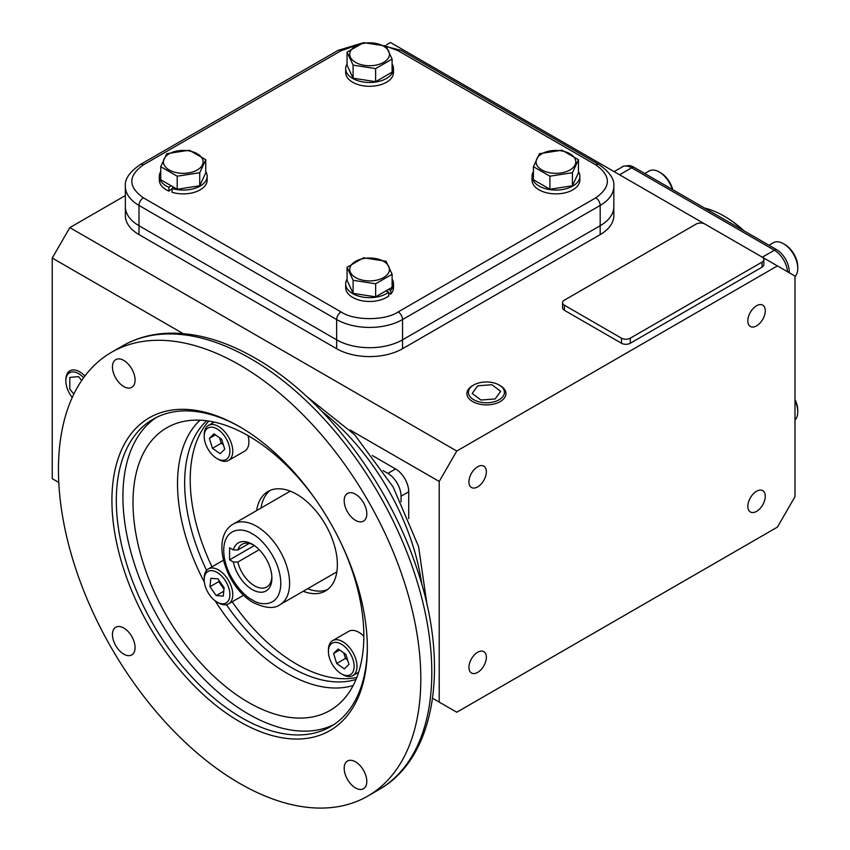 <?xml version="1.0" encoding="UTF-8"?>
<svg xmlns="http://www.w3.org/2000/svg" width="850" height="850" viewBox="0 0 850 850"><rect width="100%" height="100%" fill="white"/><g stroke="black" fill="none" stroke-linecap="round" stroke-linejoin="round"><path stroke-width="1.27" d="M226.408 604.679A150.631 86.966 -120 0 0 291.168 667.42A150.631 86.966 -120 0 0 356.012 679.437M239.636 783.392A256.233 147.932 -120 0 0 367.752 796.089A256.233 147.932 -120 0 0 407.022 590.761A256.233 147.932 -120 0 0 239.636 364.969A256.233 147.932 -120 0 0 111.52 352.283A256.233 147.932 -120 0 0 72.239 557.6A256.233 147.932 -120 0 0 239.636 783.392M355.502 787.929A15.991 9.233 60 0 1 345.047 773.829A15.991 9.233 60 0 1 347.501 761.016A15.991 9.233 60 0 1 355.502 761.812A15.991 9.233 60 0 1 365.946 775.901A15.991 9.233 60 0 1 363.502 788.726A15.991 9.233 60 0 1 355.502 787.929M123.771 654.139A15.991 9.233 60 0 1 113.316 640.039A15.991 9.233 60 0 1 115.77 627.226A15.991 9.233 60 0 1 123.771 628.023A15.991 9.233 60 0 1 134.215 642.111A15.991 9.233 60 0 1 131.761 654.936A15.991 9.233 60 0 1 123.771 654.139M123.771 386.559A15.991 9.233 60 0 1 113.316 372.459A15.991 9.233 60 0 1 115.77 359.646A15.991 9.233 60 0 1 123.771 360.432A15.991 9.233 60 0 1 134.215 374.531A15.991 9.233 60 0 1 131.761 387.345A15.991 9.233 60 0 1 123.771 386.559M355.502 520.349A15.991 9.233 60 0 1 345.047 506.249A15.991 9.233 60 0 1 347.501 493.436A15.991 9.233 60 0 1 355.502 494.222A15.991 9.233 60 0 1 365.946 508.321A15.991 9.233 60 0 1 363.502 521.135A15.991 9.233 60 0 1 355.502 520.349M240.741 427.359A177.501 102.478 -120 0 0 153.085 419.199A177.501 102.478 -120 0 0 116.323 500.448A177.501 102.478 -120 0 0 241.825 717.846A177.501 102.478 -120 0 0 330.576 726.633A177.501 102.478 -120 0 0 367.338 646.638M367.338 647.912A180.604 104.274 60 0 1 239.636 721.65A180.604 104.274 60 0 1 111.924 500.448A180.604 104.274 60 0 1 239.636 426.721A180.604 104.274 60 0 1 367.338 647.912M156.432 417.403A177.501 102.478 -120 0 0 133.376 560.628A177.501 102.478 -120 0 0 248.423 714.043A177.501 102.478 -120 0 0 333.816 724.625M341.339 543.724A163.211 94.233 60 0 1 363.832 635.736A163.211 94.233 60 0 1 338.736 704.225A163.211 94.233 60 0 1 210.364 672.956A163.211 94.233 60 0 1 133.004 502.478A163.211 94.233 60 0 1 176.566 423.342A163.211 94.233 60 0 1 316.869 501.33M208.781 421.069A150.631 86.966 -120 0 0 212.001 566.822M232.188 601.789A150.631 86.966 -120 0 0 296.735 664.211A150.631 86.966 -120 0 0 356.809 677.461M206.667 420.771A150.631 86.966 -120 0 0 206.603 570.382M270.289 490.333A57.46 33.171 -120 0 0 261.014 508.045M256.626 510.574A57.46 33.171 60 0 1 268.005 491.459A57.46 33.171 60 0 1 296.735 494.296A57.46 33.171 60 0 1 334.273 544.935A57.46 33.171 60 0 1 325.465 590.973A57.46 33.171 60 0 1 303.216 591.271M307.604 588.731A57.46 33.171 -120 0 0 327.579 589.56M253.396 544.914A24.661 14.238 -120 0 0 242.133 544.266A24.661 14.238 -120 0 0 237.819 549.982L233.336 549.929A27.763 16.033 60 0 1 252.259 544.223A27.763 16.033 60 0 1 271.894 578.223A27.763 16.033 60 0 1 254.904 590.878A27.763 16.033 60 0 1 233.336 561.999L229.596 559.842L229.596 547.772L233.336 549.929M249.231 543.394L237.819 549.982M233.336 561.999L237.819 562.062A24.661 14.238 -120 0 0 254.458 585.756A24.661 14.238 -120 0 0 266.783 586.978A24.661 14.238 -120 0 0 271.862 576.906M254.352 545.551L229.596 559.842M237.819 562.062L259.218 549.706M204.202 436.348L204.202 434.701A20.188 11.656 60 0 1 208.377 425.457A20.188 11.656 60 0 1 223.943 430.865A20.188 11.656 60 0 1 232.751 451.191A20.188 11.656 60 0 1 228.565 460.424A20.188 11.656 60 0 1 218.471 459.425L217.048 458.607A18.169 10.487 60 0 1 204.202 436.348A18.169 10.487 60 0 1 217.048 428.931A18.169 10.487 60 0 1 229.893 451.191A18.169 10.487 60 0 1 217.048 458.607M228.565 460.424L244.715 451.106A20.188 11.656 -120 0 0 248.891 441.862A20.188 11.656 -120 0 0 247.998 435.604M213.956 433.808L221.627 439.227L224.729 449.193L220.15 453.73L212.468 448.311L209.366 438.345L213.956 433.808M215.422 434.849L209.366 438.345M219.544 437.761L221.244 443.233L212.468 448.311M221.244 443.233L223.337 444.709M218.471 602.884L217.048 602.055A18.169 10.487 60 0 1 204.202 579.806A18.169 10.487 60 0 1 217.048 572.39A18.169 10.487 60 0 1 229.893 594.639A18.169 10.487 60 0 1 217.048 602.055L218.471 602.884A20.188 11.656 60 0 0 228.565 603.883L243.631 595.191M204.202 579.806L204.202 578.159A20.188 11.656 60 0 1 208.377 568.916A20.188 11.656 60 0 1 218.471 569.914A20.188 11.656 60 0 1 231.667 587.701A20.188 11.656 60 0 1 228.565 603.883M209.971 586.713L210.821 578.34L217.908 578.85L224.124 587.732L223.274 596.105L216.187 595.595L209.971 586.713L218.748 581.634L223.986 589.114M218.896 580.263L218.748 581.634M223.773 591.218L216.187 595.595M356.989 666.368A20.188 11.656 60 0 1 352.803 675.612A20.188 11.656 60 0 1 342.709 674.602L341.286 673.784A18.169 10.487 60 0 1 328.429 651.536L328.429 649.878A20.188 11.656 60 0 1 332.616 640.645A20.188 11.656 60 0 1 348.171 646.053A20.188 11.656 60 0 1 356.989 666.368M328.429 651.536A18.169 10.487 60 0 1 341.286 644.109A18.169 10.487 60 0 1 354.131 666.368A18.169 10.487 60 0 1 341.286 673.784M363.832 636.225A20.188 11.656 -120 0 0 348.755 631.316L332.616 640.645M344.377 668.907L336.696 663.489L333.604 653.523L338.183 648.986L345.865 654.404L348.957 664.371L344.377 668.907M343.783 652.938L345.483 658.41L336.696 663.489M333.604 653.523L339.66 650.027M345.483 658.41L347.565 659.887M756.553 305.745A12.325 7.119 -60 0 1 762.716 305.129A12.325 7.119 -60 0 1 764.607 315.01A12.325 7.119 -60 0 1 756.553 325.869A12.325 7.119 -60 0 1 750.391 326.485A12.325 7.119 -60 0 1 748.499 316.604A12.325 7.119 -60 0 1 756.553 305.745M756.553 491.247A12.325 7.119 -60 0 1 762.716 490.631A12.325 7.119 -60 0 1 764.607 500.512A12.325 7.119 -60 0 1 756.553 511.371A12.325 7.119 -60 0 1 750.391 511.987A12.325 7.119 -60 0 1 748.499 502.106A12.325 7.119 -60 0 1 756.553 491.247M477.647 652.269A12.325 7.119 -60 0 1 483.809 651.663A12.325 7.119 -60 0 1 485.701 661.534A12.325 7.119 -60 0 1 477.647 672.403A12.325 7.119 -60 0 1 471.484 673.009A12.325 7.119 -60 0 1 469.593 663.138A12.325 7.119 -60 0 1 477.647 652.269M477.647 466.767A12.325 7.119 -60 0 1 483.809 466.161A12.325 7.119 -60 0 1 485.701 476.032A12.325 7.119 -60 0 1 477.647 486.901A12.325 7.119 -60 0 1 471.484 487.507A12.325 7.119 -60 0 1 469.593 477.636A12.325 7.119 -60 0 1 477.647 466.767M432.576 698.254L456.779 712.226L777.421 527.106L794.984 496.676L794.984 276.059L777.421 265.912L456.779 451.031L69.817 227.619L52.243 258.049L183.079 333.582M408.733 518.659L408.733 491.767A18.636 10.763 -120 0 0 395.558 468.945L372.268 455.494M52.243 258.049L52.243 478.678L58.788 482.449M350.009 429.962L439.206 481.461L439.206 702.089M138.996 234.589L138.996 225.718A46.591 26.892 180 0 1 125.354 206.699A46.591 26.892 0 0 0 138.996 225.718L336.653 339.83A46.591 26.892 0 0 0 402.539 339.83A46.591 26.892 180 0 1 336.653 339.83L336.653 348.712L138.996 234.589A46.591 26.892 180 0 1 125.354 215.571L125.354 186.416A46.591 26.892 0 0 0 138.996 205.434L336.653 319.547A46.591 26.892 0 0 0 402.539 319.547L600.185 205.434A46.591 26.892 0 0 0 613.838 186.416C614.667 179.297 609.684 172.008 598.899 164.549L401.243 50.437A6.216 3.591 -60 0 0 398.14 50.745L384.498 45.56M402.539 348.712L402.539 339.83L600.185 225.718A46.591 26.892 0 0 0 613.838 206.699A46.591 26.892 180 0 1 600.185 225.718L600.185 234.589L402.539 348.712A46.591 26.892 180 0 1 336.653 348.712M777.421 265.912L762.067 257.051M704.926 224.06L390.458 42.5L386.58 44.742M125.354 195.553L69.817 227.619M613.838 186.416L613.838 215.571A46.591 26.892 180 0 1 600.185 234.589M763.863 259.569L763.863 264.648A6.216 3.591 180 0 1 762.046 267.176L630.275 343.251A6.216 3.591 180 0 1 621.488 343.251L564.389 310.293A6.216 3.591 180 0 1 562.572 307.753L562.572 302.685A6.216 3.591 180 0 1 564.389 300.146L696.161 224.071A6.216 3.591 180 0 1 704.947 224.071L762.046 257.04A6.216 3.591 180 0 1 763.863 259.569A6.216 3.591 180 0 1 762.046 262.108L630.275 338.183A6.216 3.591 180 0 1 621.488 338.183L564.389 305.214A6.216 3.591 180 0 1 562.572 302.685M383.031 470.581L387.876 473.376A18.636 10.763 60 0 1 401.051 496.198L401.051 501.787M456.779 451.031L439.206 481.461M743.155 230.329A96.284 55.59 -120 0 0 723.892 215.985A96.284 55.59 -120 0 0 704.618 208.08M744.101 230.871A94.733 54.687 -120 0 0 724.986 216.623L723.892 215.985M614.114 171.626L622.327 166.887C621.817 166.419 624.155 165.984 629.351 165.58A17.808 10.274 60 0 1 633.845 167.216L776.592 249.634A17.808 10.274 60 0 1 789.183 271.437L789.183 272.701M794.984 420.049A20.188 11.656 -120 0 0 797.757 411.889A20.188 11.656 -120 0 0 794.984 400.541M797.757 411.889L797.757 410.242A18.169 10.487 -120 0 0 794.984 399.447M783.477 243.716L784.911 244.534A18.169 10.487 -120 0 1 797.757 266.783L797.757 268.441A20.188 11.656 -120 0 0 783.477 243.716A20.188 11.656 -120 0 0 773.383 242.707L768.995 245.246M794.984 276.59A20.188 11.656 -120 0 0 797.757 268.441M672.786 189.699A18.169 10.487 -120 0 0 660.673 172.805L659.249 171.987A20.188 11.656 -120 0 0 649.156 170.988L644.768 173.517M672.329 189.433A20.188 11.656 -120 0 0 659.249 171.987L660.673 172.805M357.574 44.965L341.041 50.745L143.384 164.857C127.968 175.844 127.968 186.83 143.384 197.827L341.041 311.939C353.993 320.832 385.188 320.843 398.14 311.939A6.216 3.591 60 0 1 402.539 319.547L402.539 339.83L600.185 225.718L600.185 205.434A6.216 3.591 60 0 0 595.797 197.827C611.214 186.83 611.214 175.844 595.797 164.857L398.14 50.745M143.384 197.827A6.216 3.591 120 0 0 138.996 205.434L138.996 225.718L336.653 339.83L336.653 319.547A6.216 3.591 120 0 1 341.041 311.939M569.968 169.968A19.837 11.454 180 0 1 541.907 169.968A19.837 11.454 180 0 1 541.907 153.776A19.837 11.454 180 0 1 569.968 153.776A19.837 11.454 180 0 1 569.968 169.968M533.418 166.674L539.452 153.68L561.967 150.195L578.457 159.715L578.457 172.784L572.422 185.778L549.907 189.263L533.418 179.743L533.418 166.674L549.907 176.194L549.907 189.263M578.457 159.715L572.422 172.709L549.907 176.194M572.422 172.709L572.422 185.778M533.418 171.615A23.917 13.802 0 0 0 532.026 176.269A23.917 13.802 0 0 0 539.028 186.023A23.917 13.802 0 0 0 565.091 189.019A23.917 13.802 0 0 0 579.849 176.269A23.917 13.802 0 0 0 578.457 171.615M532.026 176.269L532.026 180.072A23.917 13.802 0 0 0 539.028 189.826A23.917 13.802 0 0 0 565.091 192.822A23.917 13.802 0 0 0 579.849 180.072L579.849 176.269M355.566 277.557A19.837 11.454 180 0 1 355.566 261.364A19.837 11.454 180 0 1 383.626 261.364A19.837 11.454 180 0 1 383.626 277.557A19.837 11.454 180 0 1 355.566 277.557M363.566 257.784L386.081 261.269L392.116 274.263L392.116 287.332L375.636 296.852L353.111 293.367L347.076 280.373L347.076 267.304L363.566 257.784M392.116 274.263L375.636 283.783L353.111 280.298L347.076 267.304M375.636 283.783L375.636 296.852M353.111 280.298L353.111 293.367M386.506 293.611A23.917 13.802 0 0 0 388.748 292.124L388.748 295.928A23.917 13.802 0 0 1 386.506 297.415A23.917 13.802 0 0 1 360.442 300.411A23.917 13.802 0 0 1 345.684 287.661L345.684 283.847A23.917 13.802 0 0 0 360.442 296.608A23.917 13.802 0 0 0 386.506 293.611M347.076 279.204A23.917 13.802 0 0 0 345.684 283.847M388.748 292.124L385.932 290.902M388.748 293.484L390.756 294.1A23.917 13.802 0 0 0 393.518 287.661L393.518 283.847A23.917 13.802 0 0 0 392.116 279.204M388.291 289.542L390.756 290.296L390.756 294.1M390.756 290.296A23.917 13.802 0 0 0 393.518 283.847M383.616 46.187A19.837 11.454 180 0 1 383.616 62.39A19.837 11.454 180 0 1 355.555 62.39A19.837 11.454 180 0 1 355.555 46.187A19.837 11.454 180 0 1 383.616 46.187M375.615 68.616L353.101 65.131L353.101 78.2L347.066 65.195L347.066 52.126L363.556 42.617L386.07 46.091L392.105 59.096L375.615 68.616L375.615 81.685L353.101 78.2M353.101 65.131L347.066 52.126M392.105 59.096L392.105 72.165L375.615 81.685M347.066 64.026A23.917 13.802 -0 0 0 345.674 68.68A23.917 13.802 -0 0 0 360.432 81.441A23.917 13.802 -0 0 0 386.495 78.444A23.917 13.802 -0 0 0 393.497 68.68A23.917 13.802 -0 0 0 392.105 64.026M345.674 68.68L345.674 72.484A23.917 13.802 -0 0 0 360.432 85.244A23.917 13.802 -0 0 0 386.495 82.248A23.917 13.802 -0 0 0 393.497 72.484L393.497 68.68M169.214 153.776A19.837 11.454 180 0 1 197.274 153.776A19.837 11.454 180 0 1 197.274 169.979A19.837 11.454 180 0 1 169.214 169.979A19.837 11.454 180 0 1 169.214 153.776M205.764 159.715L199.729 172.72L199.729 185.789L177.214 189.274L160.735 179.754L160.735 166.685L166.759 153.68L189.284 150.206L205.764 159.715L205.764 172.784L199.729 185.789M199.729 172.72L177.214 176.205L177.214 189.274M177.214 176.205L160.735 166.685M160.735 171.615A23.917 13.802 -0 0 0 159.333 176.269A23.917 13.802 -0 0 0 166.334 186.033A23.917 13.802 -0 0 0 168.916 187.329L168.916 191.133L172.093 188.679M159.333 176.269L159.333 180.072A23.917 13.802 -0 0 0 166.334 189.837A23.917 13.802 -0 0 0 168.916 191.133M168.916 187.329L171.031 185.704M173.389 187.064L172.093 188.488L172.093 192.291A23.917 13.802 -0 0 0 207.166 180.072L207.166 176.269A23.917 13.802 -0 0 0 205.764 171.615M172.093 188.488A23.917 13.802 -0 0 0 207.166 176.269M499.163 385.018L500.236 385.634A19.518 11.273 180 0 1 505.941 393.848A19.518 11.273 180 0 1 500.236 401.572A19.518 11.273 180 0 1 472.621 401.572A19.518 11.273 180 0 1 466.905 393.848A19.518 11.273 180 0 1 472.621 385.634L473.694 385.018A18.009 10.402 180 0 1 499.163 385.018A18.009 10.402 180 0 1 499.163 399.723A18.009 10.402 180 0 1 473.694 399.723A18.009 10.402 180 0 1 473.694 385.018L472.621 385.634M495.168 398.947L500.65 391.287L491.916 384.721L477.689 385.804L472.207 393.454L480.941 400.031L495.168 398.947M72.261 397.449A18.009 10.402 60 0 1 65.854 380.981L65.854 379.759A19.518 11.273 60 0 1 70.104 370.706A19.518 11.273 60 0 1 79.656 371.79A19.518 11.273 60 0 1 84.894 376.008M65.854 380.981A18.009 10.402 60 0 1 78.582 373.628A18.009 10.402 60 0 1 83.619 377.729M81.685 380.481L78.582 376.624L69.806 377.411L69.806 389.119L73.823 394.124M250.612 358.626A256.233 147.932 -120 0 0 122.496 345.939C135.618 338.417 150.153 334.199 166.101 333.306C194.491 331.978 224.209 340.266 255.276 358.169C323.234 396.631 388.206 481.451 416.787 568.321C449.894 664.424 436.167 757.637 378.728 789.746A256.233 147.932 -120 0 0 418.009 584.418A256.233 147.932 -120 0 0 250.612 358.626M215.082 600.748A154.53 89.218 -120 0 0 286.79 673.126A154.53 89.218 -120 0 0 353.186 685.504M421.781 584.354A173.336 100.077 -120 0 0 321.895 411.347M200.005 420.187A154.53 89.218 -120 0 0 177.523 483.862A154.53 89.218 -120 0 0 204.351 582.165M252.259 533.928C260.61 537.423 280.426 558.747 280.808 583.376C280.426 607.548 260.61 606.008 252.259 599.856C243.907 596.36 224.102 575.036 223.709 550.407C224.102 526.235 243.907 527.776 252.259 533.928M256.658 526.32A46.591 26.902 60 0 1 287.087 567.364A46.591 26.902 60 0 1 279.947 604.701C274.295 608.982 265.498 608.313 253.544 602.703C226.419 587.892 209.366 537.646 233.357 524.004A46.591 26.902 60 0 1 256.658 526.32M387.876 473.376L395.558 468.945M401.051 496.198L408.733 491.767M564.389 310.293L564.389 305.214M621.488 343.251L621.488 338.183M630.275 343.251L630.275 338.183M762.046 267.176L762.046 262.108M789.183 271.437A6.216 3.591 180 0 1 788.534 272.329M776.592 249.634A6.216 3.591 120 0 0 774.403 250.219A18.636 10.763 60 0 1 787.525 271.745M633.845 167.216A6.216 3.591 120 0 0 631.646 167.801L774.403 250.219L762.322 257.199M622.327 166.887A18.636 10.763 60 0 1 631.646 167.801L619.565 174.781M398.14 311.939L595.797 197.827M361.866 43.169L337.939 50.437A6.216 3.591 60 0 1 341.041 50.745M595.797 164.857A6.216 3.591 -60 0 1 598.899 164.549M143.384 164.857A6.216 3.591 -120 0 0 140.282 164.549C129.498 172.008 124.525 179.297 125.354 186.416M306.531 396.334L354.599 434.69L393.114 486.912L418.551 546.508L427.104 605.168M367.752 796.089L378.728 789.746M111.52 352.283L122.496 345.939M336.844 571.848L279.947 604.701M290.254 491.162L233.357 524.004M208.377 425.457L214.232 422.089M208.377 568.916L223.444 560.224M352.803 675.612L358.647 672.233M372.024 42.808L401.243 50.437M337.939 50.437L140.282 164.549"/></g></svg>
